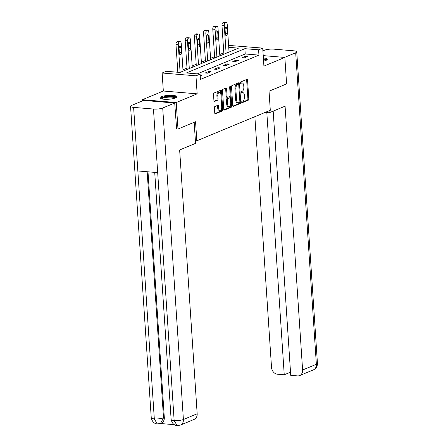 <?xml version="1.0" encoding="UTF-8"?>
<svg xmlns="http://www.w3.org/2000/svg" width="448" height="448" viewBox="0 0 448 448"><rect width="100%" height="100%" fill="white"/><g stroke="black" fill="none" stroke-linecap="round" stroke-linejoin="round"><path stroke-width="0.67" d="M241.702 102.155A0.75 0.403 94.8 0 0 242.043 102.738A0.75 0.403 94.8 0 0 242.155 102.715L248.304 100.162A1.07 0.577 94.8 0 0 248.814 98.885L247.57 80.164A1.07 0.577 94.8 0 0 247.078 79.335A1.07 0.577 94.8 0 0 246.921 79.363L240.772 81.917A0.75 0.403 94.8 0 0 240.414 82.813A0.75 0.403 94.8 0 0 240.761 83.39A0.75 0.403 94.8 0 0 240.867 83.373L241.662 83.042A3.422 1.848 94.8 0 1 242.172 82.958A3.422 1.848 94.8 0 1 243.74 85.602L243.841 87.158A3.422 1.848 94.8 0 1 242.211 91.258L241.416 91.588A0.75 0.403 94.8 0 0 241.058 92.484A0.75 0.403 94.8 0 0 241.399 93.061A0.75 0.403 94.8 0 0 241.511 93.044L242.306 92.714A3.422 1.848 94.8 0 1 242.816 92.63A3.422 1.848 94.8 0 1 244.378 95.273L244.485 96.835A3.422 1.848 94.8 0 1 242.855 100.929L242.054 101.259A0.75 0.403 94.8 0 0 241.702 102.155M175.582 97.922A8.501 1.926 -3.8 0 0 176.932 96.762A8.501 1.926 -3.8 0 0 170.789 95.323A8.501 1.926 -3.8 0 0 161.319 96.729A8.501 1.926 -3.8 0 0 159.964 97.888A8.501 1.926 -3.8 0 0 166.113 99.327A8.501 1.926 -3.8 0 0 175.582 97.922M263.575 61.102A8.501 1.926 -3.8 0 0 265.922 60.402A8.501 1.926 -3.8 0 0 267.277 59.242A8.501 1.926 -3.8 0 0 263.362 57.898M214.911 106.495A1.07 0.577 94.8 0 0 214.402 107.778L214.749 113.03A1.07 0.577 94.8 0 0 215.242 113.854A1.07 0.577 94.8 0 0 215.398 113.826L222.23 110.992A1.07 0.577 94.8 0 0 222.74 109.71L221.497 90.989A1.07 0.577 94.8 0 0 221.004 90.166A1.07 0.577 94.8 0 0 220.847 90.194L214.015 93.027A1.07 0.577 94.8 0 0 213.506 94.31L213.926 100.654A1.07 0.577 94.8 0 0 214.418 101.478A1.07 0.577 94.8 0 0 214.575 101.45L217.498 100.24A1.07 0.577 94.8 0 0 218.008 98.958L217.801 95.81A2.862 1.546 94.8 0 1 219.587 92.316A2.862 1.546 94.8 0 1 220.898 94.528L221.715 106.848A2.862 1.546 94.8 0 1 219.929 110.348A2.862 1.546 94.8 0 1 218.618 108.136L218.484 106.081A1.07 0.577 94.8 0 0 217.991 105.258A1.07 0.577 94.8 0 0 217.834 105.28L214.911 106.495M142.475 100.906L142.397 99.708L176.221 102.536L177.979 129.024L195.552 121.727L196.823 140.795L270.295 110.281L269.03 91.213L286.602 83.916L284.844 57.428L263.911 66.119L262.713 48.11L258.586 49.823L258.938 55.121L200.441 79.414L200.088 74.116L195.961 75.83L162.137 73.002L166.264 71.288L179.973 72.436L238.47 48.143L228.738 47.326M176.221 102.536L197.154 93.839L195.961 75.83M232.753 105.554A1.07 0.577 94.8 0 0 233.24 106.378A1.07 0.577 94.8 0 0 233.397 106.355L240.229 103.516A1.07 0.577 94.8 0 0 240.738 102.234L239.495 83.518A1.07 0.577 94.8 0 0 239.008 82.69A1.07 0.577 94.8 0 0 238.846 82.718L232.019 85.551A1.07 0.577 94.8 0 0 231.51 86.834L232.753 105.554M231.23 107.251L224.398 110.09A1.07 0.577 94.8 0 1 224.241 110.118A1.07 0.577 94.8 0 1 223.748 109.29L222.505 90.569A1.07 0.577 94.8 0 1 223.014 89.292L225.938 88.077A1.07 0.577 94.8 0 1 226.1 88.049A1.07 0.577 94.8 0 1 226.587 88.878L227.091 96.466A1.07 0.577 94.8 0 0 227.584 97.294A1.07 0.577 94.8 0 0 227.741 97.266L229.678 96.46A1.07 0.577 94.8 0 0 230.188 95.183L229.662 87.276A0.75 0.403 94.8 0 1 230.132 86.363A0.75 0.403 94.8 0 1 230.474 86.94L231.739 105.974A1.07 0.577 94.8 0 1 231.23 107.251L230.317 107.178L223.894 109.844M177.979 129.024L176.428 128.895M284.844 57.428L263.211 55.619M195.39 140.678L196.823 140.795M258.938 55.121L245.224 53.973L197.288 73.881M245.543 56.235L242.004 57.708L244.289 57.898L247.828 56.426L245.543 56.235L245.616 57.344M236.342 60.054L232.803 61.527L235.088 61.718L238.627 60.245L236.342 60.054L236.415 61.163M227.142 63.879L223.602 65.346L225.893 65.537L229.426 64.07L227.142 63.879L227.214 64.988M217.946 67.698L214.407 69.166L216.692 69.356L220.231 67.889L217.946 67.698L218.019 68.807M208.746 71.518L205.206 72.985L207.491 73.175L211.03 71.708L208.746 71.518L208.818 72.626M200.172 75.393L201.83 75.527L200.228 76.194M223.798 52.836L219.761 54.516M214.603 56.655L210.566 58.335M205.402 60.48L201.365 62.154M196.202 64.299L192.164 65.974M187.006 68.118L182.963 69.798M177.806 71.938L177.173 72.201M197.154 93.839L163.33 91.017L142.397 99.708M163.33 91.017L162.137 73.002M228.609 45.394L262.713 48.11M258.586 49.823L244.871 48.675L186.374 72.968L200.088 74.116M245.224 53.973L244.871 48.675M242.816 92.63L241.898 92.551A3.422 1.848 94.8 0 0 241.394 92.635L242.306 92.714M241.108 92.758L241.394 92.635M242.172 82.958L241.259 82.88A3.422 1.848 94.8 0 0 240.75 82.964L241.662 83.042M240.464 83.082L240.75 82.964M241.752 102.43L247.391 100.089A1.07 0.577 94.8 0 0 247.901 98.806L246.658 80.086A1.07 0.577 94.8 0 0 246.512 79.531M238.661 84.605L238.582 83.44A1.07 0.577 94.8 0 0 238.437 82.886M232.893 106.103L239.316 103.438A1.07 0.577 94.8 0 0 239.826 102.161L239.803 101.881M239.495 102.323A0.75 0.403 94.8 0 0 239.854 101.427L238.762 84.997A0.75 0.403 94.8 0 0 238.42 84.42A0.75 0.403 94.8 0 0 238.308 84.437L237.468 84.784A3.422 1.848 94.8 0 0 235.838 88.883L236.583 100.117A3.422 1.848 94.8 0 0 238.151 102.754A3.422 1.848 94.8 0 0 238.655 102.67L239.495 102.323M237.608 84.381A0.75 0.403 94.8 0 0 237.502 84.342A0.75 0.403 94.8 0 0 237.395 84.358L238.308 84.437M238.151 102.754L237.238 102.682A3.422 1.848 94.8 0 1 235.67 100.038L234.926 88.805A3.422 1.848 94.8 0 1 236.555 84.711L237.395 84.358M227.584 97.294L226.666 97.216A1.07 0.577 94.8 0 1 226.178 96.393L225.674 88.799A1.07 0.577 94.8 0 0 225.529 88.245M230.149 95.721L230.317 98.241M230.692 103.942L230.826 105.896L231.739 105.974M227.618 104.345A2.862 1.546 94.8 0 0 228.928 106.557A2.862 1.546 94.8 0 0 230.714 103.062L230.423 98.717A1.07 0.577 94.8 0 0 229.936 97.894A1.07 0.577 94.8 0 0 229.774 97.916L227.836 98.722A1.07 0.577 94.8 0 0 227.326 100.005L227.618 104.345L226.699 104.272A2.862 1.546 94.8 0 0 228.01 106.478L228.928 106.557M229.169 97.866A1.07 0.577 94.8 0 0 229.018 97.815A1.07 0.577 94.8 0 0 228.861 97.843L229.774 97.916M226.699 104.272L226.414 99.926A1.07 0.577 94.8 0 1 226.923 98.65L228.861 97.843M230.317 107.178A1.07 0.577 94.8 0 0 230.826 105.896M219.929 110.348L219.016 110.27A2.862 1.546 94.8 0 1 217.706 108.058L217.566 106.008A1.07 0.577 94.8 0 0 217.426 105.454M219.587 92.316L218.674 92.238A2.862 1.546 94.8 0 0 216.888 95.738L217.801 95.81M214.071 101.203L216.586 100.162A1.07 0.577 94.8 0 0 217.095 98.879L216.888 95.738M220.763 93.705L220.578 90.916A1.07 0.577 94.8 0 0 220.438 90.362M214.894 113.579L221.312 110.914A1.07 0.577 94.8 0 0 221.822 109.637L221.698 107.733M226.106 53.278L224.258 25.497A2.178 1.176 94.8 0 1 225.294 22.887L225.887 22.646A2.178 1.176 94.8 0 1 226.206 22.59A2.178 1.176 94.8 0 1 227.209 24.276L229.051 52.052M223.894 54.197L221.973 25.306A2.178 1.176 -85.2 0 1 223.009 22.697L223.602 22.456A2.178 1.176 -85.2 0 1 223.922 22.4L226.206 22.59M225.042 29.092L225.378 34.177A1.742 0.941 94.8 0 0 226.178 35.526A1.742 0.941 94.8 0 0 227.265 33.393L226.929 28.308A1.742 0.941 94.8 0 0 226.128 26.964A1.742 0.941 94.8 0 0 225.042 29.092M263.441 59.063A7.358 1.663 176.2 0 1 266.179 60.278A7.358 1.663 176.2 0 1 266.179 60.29M265.602 60.53A6.815 1.54 -3.8 0 0 263.486 59.758M267.064 59.713A8.45 1.91 -3.8 0 0 263.418 58.761M161.19 98.784A7.358 1.663 176.2 0 1 161.174 98.554A7.358 1.663 176.2 0 1 168.868 96.482A7.358 1.663 176.2 0 1 175.84 97.793A7.358 1.663 176.2 0 1 175.834 97.81M175.263 98.045A6.815 1.54 -3.8 0 0 168.437 97.166A6.815 1.54 -3.8 0 0 161.795 98.941M176.725 97.227A8.45 1.91 -3.8 0 0 168.381 96.264A8.45 1.91 -3.8 0 0 160.233 98.325M265.076 112.454L269.158 112.795L285.079 106.182L302.602 370.003L316.372 364.286L295.686 52.786L284.564 57.4M269.03 110.807L269.158 112.795M254.867 116.687L271.522 367.405A6.541 5.303 -112.6 0 0 277.43 374.22L284.239 374.786L266.823 112.599M295.686 52.786A6.703 1.518 -3.8 0 0 296.75 51.867A6.703 1.518 -3.8 0 0 293.686 50.809L273.851 49.151A6.703 1.518 -3.8 0 0 264.6 50.187L262.898 50.893M273.179 111.121L290.73 375.329L297.539 375.9A6.541 5.303 -112.6 0 0 299.628 375.581A6.541 5.303 -112.6 0 0 302.602 370.003M290.522 372.182L284.239 374.786M194.169 122.304L195.569 143.354L179.642 149.968L197.17 413.79A6.541 5.303 67.4 0 1 194.191 419.373L180.421 425.09A6.541 5.303 67.4 0 0 183.4 419.507L197.17 413.79M133.622 107.386L137.844 170.957L157.685 172.614L153.462 109.043L133.622 107.386A6.703 1.518 -3.8 0 1 130.558 106.322A6.703 1.518 -3.8 0 1 131.628 105.409L143.629 100.425L174.709 103.023L176.613 128.906M153.462 109.043A6.703 1.518 -3.8 0 0 162.708 108.007L174.709 103.023M160.345 423.506L174.3 424.67M147.991 171.802L164.31 417.514A6.541 5.303 67.4 0 1 161.336 423.097L160.541 423.427L163.514 417.844L164.31 417.514M154.717 172.368L171.13 419.485A6.703 1.518 -3.8 0 0 174.149 420.543L177.128 425.589L180.421 425.09M147.168 171.735L163.514 417.844A6.703 1.518 -3.8 0 1 154.314 418.886L157.282 423.931C154.185 423.707 152.18 421.674 151.25 417.822A6.703 1.518 -3.8 0 0 154.314 418.886L137.844 170.957M216.905 57.098L215.057 29.316A2.178 1.176 94.8 0 1 216.098 26.712L216.686 26.466A2.178 1.176 94.8 0 1 217.011 26.41A2.178 1.176 94.8 0 1 218.008 28.095L219.85 55.877M214.693 58.016L212.772 29.126A2.178 1.176 -85.2 0 1 213.814 26.522L214.402 26.275A2.178 1.176 -85.2 0 1 214.726 26.219L217.011 26.41M215.841 32.911L216.182 37.996A1.742 0.941 94.8 0 0 216.978 39.346A1.742 0.941 94.8 0 0 218.07 37.212L217.728 32.127A1.742 0.941 94.8 0 0 216.933 30.783A1.742 0.941 94.8 0 0 215.841 32.911M207.704 60.917L205.862 33.141A2.178 1.176 94.8 0 1 206.898 30.531L207.486 30.285A2.178 1.176 94.8 0 1 207.81 30.234A2.178 1.176 94.8 0 1 208.807 31.914L210.655 59.696M205.492 61.835L203.577 32.95A2.178 1.176 -85.2 0 1 204.613 30.341L205.201 30.094A2.178 1.176 -85.2 0 1 205.526 30.038L207.81 30.234M206.646 36.73L206.982 41.821A1.742 0.941 94.8 0 0 207.782 43.165A1.742 0.941 94.8 0 0 208.869 41.037L208.533 35.952A1.742 0.941 94.8 0 0 207.732 34.602A1.742 0.941 94.8 0 0 206.646 36.73M198.503 64.742L196.661 36.96A2.178 1.176 94.8 0 1 197.697 34.35L198.29 34.104A2.178 1.176 94.8 0 1 198.61 34.054A2.178 1.176 94.8 0 1 199.606 35.734L201.454 63.515M196.291 65.66L194.376 36.77A2.178 1.176 -85.2 0 1 195.412 34.16L196.006 33.914A2.178 1.176 -85.2 0 1 196.325 33.863L198.61 34.054M197.445 40.555L197.781 45.64A1.742 0.941 94.8 0 0 198.582 46.984A1.742 0.941 94.8 0 0 199.668 44.856L199.332 39.771A1.742 0.941 94.8 0 0 198.531 38.422A1.742 0.941 94.8 0 0 197.445 40.555M189.308 68.561L187.46 40.779A2.178 1.176 94.8 0 1 188.502 38.17L189.09 37.929A2.178 1.176 94.8 0 1 189.414 37.873A2.178 1.176 94.8 0 1 190.411 39.553L192.254 67.334M187.096 69.479L185.175 40.589A2.178 1.176 -85.2 0 1 186.217 37.979L186.805 37.733A2.178 1.176 -85.2 0 1 187.124 37.682L189.414 37.873M188.244 44.374L188.586 49.459A1.742 0.941 94.8 0 0 189.381 50.803A1.742 0.941 94.8 0 0 190.473 48.675L190.131 43.59A1.742 0.941 94.8 0 0 189.336 42.246A1.742 0.941 94.8 0 0 188.244 44.374M180.107 72.38L178.265 44.598A2.178 1.176 94.8 0 1 179.301 41.989L179.889 41.748A2.178 1.176 94.8 0 1 180.214 41.692A2.178 1.176 94.8 0 1 181.21 43.378L183.058 71.154M177.828 72.257L175.974 44.408A2.178 1.176 -85.2 0 1 177.016 41.798L177.604 41.558A2.178 1.176 -85.2 0 1 177.929 41.502L180.214 41.692M179.049 48.194L179.385 53.278A1.742 0.941 94.8 0 0 180.18 54.628A1.742 0.941 94.8 0 0 181.272 52.494L180.936 47.41A1.742 0.941 94.8 0 0 180.135 46.066A1.742 0.941 94.8 0 0 179.049 48.194M246.658 80.086L247.57 80.164M247.901 98.806L248.814 98.885M247.391 100.089L248.304 100.162M238.582 83.44L239.495 83.518M239.826 102.161L240.738 102.234M239.316 103.438L240.229 103.516M233.089 106.327L233.397 106.355M236.555 84.711L237.468 84.784M234.926 88.805L235.838 88.883M235.67 100.038L236.583 100.117M224.09 110.062L224.398 110.09M225.674 88.799L226.587 88.878M226.178 96.393L227.091 96.466M229.695 86.878L230.474 86.94M226.923 98.65L227.836 98.722M226.414 99.926L227.326 100.005M217.566 106.008L218.484 106.081M217.706 108.058L218.618 108.136M217.095 98.879L218.008 98.958M216.586 100.162L217.498 100.24M214.267 101.427L214.575 101.45M220.578 90.916L221.497 90.989M221.822 109.637L222.74 109.71M221.312 110.914L222.23 110.992M215.09 113.803L215.398 113.826M224.258 25.497L221.973 25.306M225.887 22.646L223.602 22.456M225.294 22.887L223.009 22.697M225.12 28.157L226.929 28.308M225.316 33.23L227.265 33.393M299.628 375.581L313.398 369.863A6.541 5.303 67.4 0 0 316.372 364.286A6.703 1.518 -3.8 0 0 317.442 363.367L296.75 51.867M162.708 108.007L183.4 419.507A6.703 1.518 -3.8 0 1 174.149 420.543L157.685 172.614M215.057 29.316L212.772 29.126M216.686 26.466L214.402 26.275M216.098 26.712L213.814 26.522M215.919 31.976L217.728 32.127M216.115 37.05L218.07 37.212M205.862 33.141L203.577 32.95M207.486 30.285L205.201 30.094M206.898 30.531L204.613 30.341M206.724 35.801L208.533 35.952M206.92 40.874L208.869 41.037M196.661 36.96L194.376 36.77M198.29 34.104L196.006 33.914M197.697 34.35L195.412 34.16M197.523 39.62L199.332 39.771M197.719 44.694L199.668 44.856M187.46 40.779L185.175 40.589M189.09 37.929L186.805 37.733M188.502 38.17L186.217 37.979M188.322 43.439L190.131 43.59M188.518 48.513L190.473 48.675M178.265 44.598L175.974 44.408M179.889 41.748L177.604 41.558M179.301 41.989L177.016 41.798M179.127 47.258L180.936 47.41M179.323 52.332L181.272 52.494M237.502 84.342L238.42 84.42M229.018 97.815L229.936 97.894M313.398 369.863C316.036 368.687 317.386 366.526 317.442 363.367M130.558 106.322L151.25 417.822M177.128 425.589C174.048 425.354 172.049 423.321 171.13 419.485M157.282 423.931L160.541 423.427"/></g></svg>
